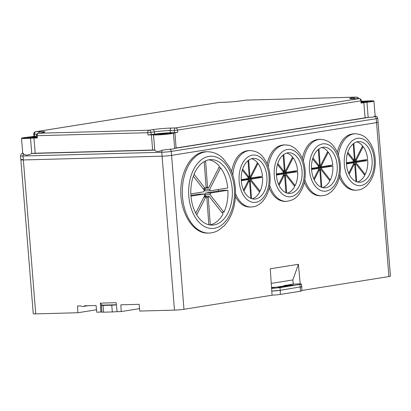 <?xml version="1.0" encoding="UTF-8"?>
<svg xmlns="http://www.w3.org/2000/svg" width="411" height="411" viewBox="0 0 411 411"><rect width="100%" height="100%" fill="white"/><g stroke="black" fill="none" stroke-linecap="round" stroke-linejoin="round"><path stroke-width="0.62" d="M361.063 103.084L360.884 100.834L361.387 100.7L361.572 102.95L361.063 103.084L363.863 102.637A6.776 0.437 175.4 0 1 366.951 102.252A10.28 0.663 -4.6 0 0 373.943 101.055A10.28 0.663 -4.6 0 0 364.942 101.116A6.776 0.437 175.4 0 1 361.49 101.301L361.439 101.301M361.454 101.512A8.765 0.565 175.4 0 1 372.428 101.204A8.765 0.565 175.4 0 1 361.541 102.601M366.951 102.252L368.174 117.418A10.28 0.663 -4.6 0 0 369.186 117.31C371.847 117.299 373.661 117.037 374.621 116.524C375.423 116.143 375.33 116.061 374.334 116.277M368.174 117.418A6.776 0.437 -4.6 0 0 365.086 117.803L363.863 102.637M301.782 290.474L388.929 276.552A6.776 0.437 175.4 0 0 390.45 276.151L378.063 122.221A6.776 0.437 175.4 0 1 376.543 122.627L171.582 155.368L376.543 122.627A6.776 0.437 -4.6 0 0 378.063 122.221L377.75 118.291A6.776 0.437 175.4 0 1 376.229 118.692L171.269 151.433L171.582 155.368A6.776 0.437 175.4 0 1 162.078 156.19L23.35 159.956L162.078 156.19A6.776 0.437 -4.6 0 0 171.582 155.368L183.969 309.293L272.072 295.221L270.238 268.789L298.412 264.288L292.853 279.942L271.25 283.395M23.293 153.246C22.456 153.308 22.569 153.534 23.633 153.92C25.39 155.558 28.092 155.415 31.75 153.478L154.767 150.138C156.231 151.936 158.769 151.936 162.371 150.138A2.261 1.433 88.4 0 0 161.764 152.26L23.037 156.026L23.35 159.956A6.776 0.437 175.4 0 1 20.869 159.817A6.776 0.437 -4.6 0 0 23.35 159.956L35.736 313.886L77.941 312.74L77.494 305.995L80.89 305.902A4.516 3.478 -99.1 0 0 83.13 306.493A4.516 3.478 -99.1 0 0 84.563 305.805L96.051 305.491L96.775 312.226L101.918 311.949M151.407 134.859L147.965 134.952L147.78 132.707L37.237 135.707L37.416 137.957L33.974 138.05L35.192 153.216L152.625 150.03L151.407 134.859A6.776 0.437 175.4 0 1 153.539 134.89A10.28 0.663 -4.6 0 0 164.292 134.479A10.28 0.663 -4.6 0 0 173.427 133.164A6.776 0.437 175.4 0 1 174.896 132.825L176.114 147.991L365.086 117.803M176.114 147.991A6.776 0.437 -4.6 0 0 174.644 148.335A10.28 0.663 175.4 0 1 174.454 148.417L369.186 117.31M162.371 150.138L169.661 149.265C172.178 149.224 173.776 148.941 174.454 148.417M31.75 153.478L30.522 138.23A10.28 0.663 -4.6 0 1 21.521 138.291A10.28 0.663 -4.6 0 1 28.513 137.099A6.776 0.437 175.4 0 0 31.601 136.714L33.892 136.344M174.896 132.825L177.696 132.373L174.531 132.65L174.346 130.405L170.19 130.518L170.37 132.763L174.531 132.65M30.522 138.23A6.776 0.437 175.4 0 1 33.974 138.05M35.192 153.216A6.776 0.437 -4.6 0 0 33.029 153.313M154.223 150.025A6.776 0.437 -4.6 0 0 152.625 150.03M37.416 137.957L36.589 137.911L36.409 135.661L37.237 135.707A2.261 1.433 88.4 0 1 38.48 133.231L149.023 130.23L152.419 129.691A13.553 0.873 175.4 0 1 171.433 128.042L175.589 127.929L358.957 98.635A2.261 1.433 -91.6 0 1 359.075 98.625L354.914 98.738A2.261 1.433 -91.6 0 1 355.037 98.743M36.466 136.395L33.897 136.401L33.712 134.15L34.545 134.197L34.724 136.447M36.558 137.562A8.765 0.565 175.4 0 1 27.809 138.291A8.765 0.565 175.4 0 1 23.042 138.199A8.765 0.565 175.4 0 1 24.994 137.654A8.765 0.565 175.4 0 1 36.481 136.611M170.37 132.763A11.297 0.73 -4.6 0 0 154.531 134.135L147.965 134.952M170.026 133.714A8.765 0.565 175.4 0 1 160.531 134.659A8.765 0.565 175.4 0 1 154.526 134.628A8.765 0.565 175.4 0 1 163.208 133.334A8.765 0.565 175.4 0 1 171.983 133.221A8.765 0.565 175.4 0 1 170.026 133.714M361.459 101.558A8.02 0.519 175.4 0 1 371.693 101.234A8.02 0.519 175.4 0 1 361.536 102.55M361.48 101.846L365.744 101.435L367.491 101.389L365.281 101.743L367.989 101.666L361.521 102.324M361.5 102.113L362.117 102.015L361.495 102.031M157.059 134.068A8.02 0.519 175.4 0 1 165.916 133.195A8.02 0.519 175.4 0 1 171.248 133.256A8.02 0.519 175.4 0 1 163.295 134.418A8.02 0.519 175.4 0 1 155.26 134.541A8.02 0.519 175.4 0 1 157.059 134.068M166.121 133.914L159.463 134.392L161.667 134.037L158.965 134.109L165.299 133.457L167.046 133.411L164.837 133.76L167.544 133.688L166.121 133.914M36.553 137.5A8.02 0.519 175.4 0 1 28.205 138.219A8.02 0.519 175.4 0 1 23.771 138.111A8.02 0.519 175.4 0 1 25.569 137.639A8.02 0.519 175.4 0 1 36.487 136.673M34.632 137.485L29.72 137.911L27.979 137.957L30.183 137.608L27.475 137.68L33.81 137.027L35.557 136.981L33.353 137.331L36.055 137.259L34.632 137.485M103.587 312.18L112.311 311.944L111.766 305.203L103.043 305.44L103.587 312.18A4.516 0.293 175.4 0 1 101.928 312.088L101.383 305.347A4.516 0.293 -4.6 0 0 103.043 305.44M117.104 311.6A4.516 0.293 175.4 0 1 112.311 311.944M102.051 305.142A4.516 0.293 -4.6 0 0 101.383 305.347M111.766 305.203A4.516 0.293 -4.6 0 0 116.38 304.875M108.468 304.967L111.273 304.89M183.969 309.293A6.776 0.437 175.4 0 1 174.464 310.12L139.781 311.06L139.144 304.32L120.849 304.818L121.209 311.564L117.114 311.677L116.149 302.696L100.392 303.123L100.87 312.119M116.37 304.751L101.933 305.142L100.392 303.123M250.073 178.014L250.114 178.564M235.426 196.607C239.233 203.45 243.99 206.933 249.698 207.052L251.044 207.031A28.241 17.909 -90.9 0 1 235.529 193.704M208.731 233.068L207.514 233.088C193.709 233.469 181.179 214.599 180.789 192.841C180.193 171.094 191.865 151.839 205.675 151.777L207.442 151.751C214.886 151.823 220.096 155.492 223.075 158.502L228.917 166.157C233.15 173.73 235.354 182.407 235.529 192.184C235.518 206.188 231.722 217.409 224.134 225.839L218.441 230.324C215.374 232.081 212.138 232.996 208.731 233.068A40.663 25.785 -90.9 0 1 182.361 194.665A40.663 25.785 -90.9 0 1 205.11 151.957A40.663 25.785 -90.9 0 1 207.442 151.751M232.806 175.076A28.241 17.909 -90.9 0 1 248.527 150.703A28.241 17.909 -90.9 0 1 250.15 150.56L248.419 150.59C239.716 151.582 234.106 158.62 231.593 171.711M268.219 166.707A28.241 17.909 -90.9 0 1 283.647 145.047A28.241 17.909 -90.9 0 1 285.27 144.908L283.575 144.934C275.498 145.735 270.017 152.039 267.135 163.85M303.375 161.153A28.241 17.909 -90.9 0 1 318.808 139.473A28.241 17.909 -90.9 0 1 320.426 139.329L318.731 139.36C310.654 140.156 305.173 146.465 302.296 158.276M339.383 177.172C343.2 185.664 348.374 190.021 354.904 190.247L356.219 190.226A28.241 17.909 -90.9 0 1 339.887 174.67M338.345 155.024A28.241 17.909 -90.9 0 1 353.701 133.899A28.241 17.909 -90.9 0 1 355.32 133.755L353.624 133.786C345.666 134.551 340.216 140.716 337.272 152.291M304.32 182.335C308.127 191.079 313.352 195.574 320.01 195.821L321.325 195.8A28.241 17.909 -90.9 0 1 304.818 179.689M269.195 187.997C273.002 196.689 278.221 201.159 284.849 201.4L286.169 201.38A28.241 17.909 -90.9 0 1 269.693 185.366M298.412 264.288L300.21 283.903M22.389 159.417A6.776 0.437 -4.6 0 0 20.869 159.817L20.55 155.887A6.776 0.437 175.4 0 0 23.037 156.026A2.261 1.433 -91.6 0 1 23.633 153.92M35.736 313.886A6.776 0.437 175.4 0 1 33.25 313.747L20.869 159.817M96.513 309.771L77.941 312.74M272.067 295.175A6.442 0.416 -4.6 0 0 280.328 294.415L300.333 291.219A6.442 0.416 -4.6 0 0 301.777 290.839L301.808 286.698A6.802 0.437 175.4 0 1 300.282 287.099L299.953 284.448L279.958 287.643L271.599 288.419M293.228 284.073L292.853 279.942M139.55 308.635L121.209 311.564M206.091 187.375L207.529 187.349L205.577 160.86M207.529 187.349L208.588 187.848L205.736 187.894M208.865 159.822A32.757 20.771 -90.9 0 1 219.51 166.352L208.588 187.848M202.911 188.433L205.151 188.397L194.069 174.31M205.151 188.397L206.106 187.575L204.19 161.569M204.169 196.53L209.22 196.453L223.019 213.997A32.757 20.771 -90.9 0 1 210.293 224.879L208.259 197.27L206.42 197.301M209.22 196.453L208.259 197.27M196.705 214.866L205.783 197.003L206.836 197.496L208.845 224.755M210.293 224.879L209.502 224.889M190.981 196.15L204.123 194.049L198.919 194.131L190.925 195.41M193.334 176.257L204.262 190.144L203.959 191.803L190.843 193.9M227.725 188.007L210.242 190.796L205.032 190.879L204.498 189.358L209.708 189.276L220.635 167.78A32.757 20.771 -90.9 0 1 227.725 188.007M227.894 190.252L222.685 190.334L205.197 193.129L210.406 193.047L227.894 190.252A32.757 20.771 -90.9 0 1 223.908 212.251L210.108 194.701L204.899 194.783L206.25 196.499M209.708 189.276L210.242 190.796M204.986 188.397L204.498 189.358M210.406 193.047L210.108 194.701M204.899 194.783L205.197 193.129M209.178 159.766A32.757 20.771 89.1 0 0 190.853 194.172A32.757 20.771 89.1 0 0 212.102 225.105A32.757 20.771 89.1 0 0 232.354 192.024A32.757 20.771 89.1 0 0 211.059 159.602A32.757 20.771 89.1 0 0 209.178 159.766M218.344 191.028A32.757 20.771 89.1 0 0 218.262 189.517M220.635 167.78L218.77 167.806M221.673 212.287L223.908 212.251M204.123 194.049L204.657 195.574L195.728 213.15M205.783 197.003L203.918 197.028M249.179 176.283L249.898 176.273L248.706 160.141M248.023 160.655L249.184 176.386L248.706 176.797L242.649 169.096M252.991 178.102A20.334 12.895 89.1 0 0 252.976 177.722M251.542 198.611L250.263 181.236L249.338 181.251M243.954 191.074L249.025 181.097L249.549 181.349L250.802 198.318M241.231 179.982L248.193 179.622L241.278 180.727M242.326 170.128L248.259 177.67L248.11 178.497L241.216 179.602M247.956 177.285L250.987 177.239L258.005 163.424A20.334 12.895 -90.9 0 1 262.485 176.201L251.255 177.999L248.193 178.045M262.567 177.326L251.337 179.124L246.097 179.206L257.327 177.408L262.567 177.326A20.334 12.895 -90.9 0 1 260.055 191.223L258.935 191.243M260.055 191.223L251.183 179.951L248.326 179.997M248.218 180.866L250.741 180.825L259.608 192.096A20.334 12.895 -90.9 0 1 252.226 198.811M257.07 163.439L258.005 163.424M251.589 158.738A20.334 12.895 -90.9 0 1 257.445 162.71L250.422 176.525L248.999 176.545M247.586 176.812L248.706 176.797M249.025 181.097L248.09 181.112M248.193 179.622L248.46 180.383L243.512 190.123M250.987 177.239L251.255 177.999M250.741 180.825L250.263 181.236M246.097 179.206L246.014 179.658M251.337 179.124L251.183 179.951M249.898 176.273L250.422 176.525M241.278 180.789A20.334 12.895 89.1 0 0 254.414 199.068A20.334 12.895 89.1 0 0 266.98 178.538A20.334 12.895 89.1 0 0 253.767 158.41A20.334 12.895 89.1 0 0 241.278 180.789M284.299 170.632L285.018 170.622L283.831 154.485M283.148 155.004L284.309 170.735L283.826 171.14L277.769 163.439M288.116 172.45A20.334 12.895 89.1 0 0 288.101 172.07M286.662 192.954L285.383 175.579L284.463 175.595M279.074 185.418L284.145 175.446L284.674 175.692L285.922 192.667M276.351 174.326L283.318 173.971L276.398 175.076M277.451 164.472L283.385 172.019L283.236 172.846L276.336 173.945M283.076 171.628L286.107 171.582L293.125 157.767A20.334 12.895 -90.9 0 1 297.61 170.55L286.375 172.343L283.318 172.394M297.692 171.675L286.457 173.468L281.216 173.55L292.452 171.757L297.692 171.675A20.334 12.895 -90.9 0 1 295.175 185.572L294.055 185.587M295.175 185.572L286.308 174.295L283.446 174.341M283.338 175.209L285.861 175.168L294.728 186.445A20.334 12.895 -90.9 0 1 287.346 193.155M292.195 157.783L293.125 157.767M286.708 153.087A20.334 12.895 -90.9 0 1 292.565 157.053L285.547 170.868L284.124 170.889M282.706 171.161L283.826 171.14M284.145 175.446L283.215 175.461M283.318 173.971L283.585 174.732L278.632 184.467M286.107 171.582L286.375 172.343M285.861 175.168L285.383 175.579M281.216 173.55L281.134 174.002M286.457 173.468L286.308 174.295M285.018 170.622L285.547 170.868M276.403 175.132A20.334 12.895 89.1 0 0 289.534 193.417A20.334 12.895 89.1 0 0 302.106 172.882A20.334 12.895 89.1 0 0 288.887 152.758A20.334 12.895 89.1 0 0 276.403 175.132M319.46 165.052L320.179 165.042L318.987 148.91M318.304 149.424L319.465 165.155L318.987 165.566L312.93 157.865M323.272 166.871A20.334 12.895 89.1 0 0 323.257 166.491M321.823 187.375L320.544 170.005L319.619 170.015M314.235 179.838L319.301 169.866L319.83 170.118L321.083 187.087M311.512 168.751L318.474 168.392L311.559 169.496M312.607 158.898L318.54 166.44L318.391 167.267L311.497 168.371M318.237 166.054L321.268 166.003L328.286 152.193A20.334 12.895 -90.9 0 1 332.766 164.97L321.536 166.768L318.474 166.815M332.848 166.095L321.618 167.888L316.378 167.976L327.608 166.178L332.848 166.095A20.334 12.895 -90.9 0 1 330.336 179.992L329.216 180.013M330.336 179.992L321.464 168.721L318.607 168.762M318.499 169.635L321.022 169.594L329.889 180.866A20.334 12.895 -90.9 0 1 322.507 187.58M327.351 152.209L328.286 152.193M321.87 147.508A20.334 12.895 -90.9 0 1 327.726 151.479L320.703 165.289L319.28 165.314M317.867 165.582L318.987 165.566M319.301 169.866L318.371 169.882M318.474 168.392L318.741 169.152L313.793 178.888M321.268 166.003L321.536 166.768M321.022 169.594L320.544 170.005M316.378 167.976L316.295 168.428M321.618 167.888L321.464 168.721M320.179 165.042L320.703 165.289M311.559 169.558A20.334 12.895 89.1 0 0 324.695 187.837A20.334 12.895 89.1 0 0 337.261 167.303A20.334 12.895 89.1 0 0 324.048 147.179A20.334 12.895 89.1 0 0 311.559 169.558M354.349 159.478L355.068 159.468L353.881 143.336M353.198 143.85L354.359 159.581L353.876 159.992L347.819 152.291M358.166 161.297A20.334 12.895 89.1 0 0 358.151 160.917M356.717 181.801L355.433 164.431L354.513 164.441M349.129 174.264L354.195 164.292L354.724 164.544L355.972 181.513M346.401 163.177L353.368 162.818L346.447 163.922M347.5 153.324L353.434 160.865L353.285 161.693L346.386 162.797M353.131 160.48L356.157 160.429L363.18 146.619A20.334 12.895 -90.9 0 1 367.66 159.396L356.424 161.194L353.368 161.24M367.742 160.521L356.507 162.314L351.266 162.402L362.502 160.603L367.742 160.521A20.334 12.895 -90.9 0 1 365.225 174.418L364.105 174.439M365.225 174.418L356.358 163.146L353.496 163.188M353.388 164.061L355.916 164.02L364.783 175.292A20.334 12.895 -90.9 0 1 357.395 182.006M362.245 146.635L363.18 146.619M356.763 141.934A20.334 12.895 -90.9 0 1 362.615 145.905L355.597 159.715L354.174 159.74M352.761 160.007L353.876 159.992M354.195 164.292L353.265 164.308M353.368 162.818L353.635 163.578L348.687 173.319M356.157 160.429L356.424 161.194M355.916 164.02L355.433 164.431M351.266 162.402L351.189 162.854M356.507 162.314L356.358 163.146M355.068 159.468L355.597 159.715M346.452 163.984A20.334 12.895 89.1 0 0 359.584 182.263A20.334 12.895 89.1 0 0 372.155 161.729A20.334 12.895 89.1 0 0 358.942 141.605A20.334 12.895 89.1 0 0 346.452 163.984M291.096 285.157L278.052 287.243L280.77 287.166L293.814 285.085L291.096 285.157L291.122 285.511M290.485 284.9L288.866 284.756L293.125 284.078L299.013 283.919L301.453 284.052L299.953 284.448M290.479 284.715L284.201 285.501L287.448 285.414L276.829 287.109L271.62 287.51L271.63 287.859M274.034 287.633L271.62 287.51M274.029 287.448L271.558 287.864M288.866 284.756L288.876 285.08M284.201 285.501L284.217 285.933M279.958 287.643L280.281 290.294A6.802 0.437 175.4 0 1 271.784 291.086L280.276 290.294L301.808 286.698A6.802 0.437 175.4 0 0 301.802 286.683M245.958 100.12A2.261 1.433 88.4 0 0 245.835 100.114A2.261 1.433 88.4 0 0 245.716 100.125A2.261 1.742 -99.1 0 0 245.542 100.145A2.261 1.742 -99.1 0 0 245.367 100.181M177.696 132.373L177.516 130.128L174.346 130.405A2.261 1.433 88.4 0 1 175.589 127.929A2.261 1.742 80.9 0 1 177.516 130.128L360.884 100.834A2.261 1.742 -99.1 0 0 358.957 98.635L354.796 98.748A13.553 0.873 175.4 0 1 352.869 97.669L356.265 97.124A2.261 1.433 -91.6 0 1 356.383 97.114L245.835 100.114A2.261 2.261 0 0 0 245.542 100.145L242.146 100.685A2.261 1.742 -99.1 0 0 241.981 100.721M242.32 100.669A13.553 0.873 175.4 0 1 223.312 102.318A2.261 1.433 -91.6 0 1 223.43 102.308C230.211 102.056 236.448 101.517 242.146 100.685A2.261 1.742 -99.1 0 1 242.32 100.669L245.716 100.125L356.265 97.124A2.261 1.742 80.9 0 1 358.053 98.65M223.312 102.318L219.15 102.431A2.261 1.433 -91.6 0 1 219.269 102.421A2.261 1.433 -91.6 0 1 219.392 102.426M352.869 97.669A2.261 1.742 80.9 0 1 354.467 98.748M354.796 98.748A2.261 1.433 -91.6 0 1 354.914 98.738L350.979 98.727M223.43 102.308L219.269 102.421A2.261 2.261 0 0 0 218.976 102.447L35.608 131.741A2.261 1.742 80.9 0 1 35.788 131.726L219.15 102.431A2.261 1.742 -99.1 0 0 218.976 102.447A2.261 1.742 -99.1 0 0 218.801 102.488M374.621 116.524A2.261 1.742 80.9 0 1 376.229 118.692L388.929 276.552M169.661 149.265A2.261 1.742 80.9 0 1 171.269 151.433A6.776 0.437 175.4 0 1 161.764 152.26L174.464 310.12M36.846 134.135L34.545 134.197A2.261 1.433 88.4 0 1 35.788 131.726L39.944 131.612A13.553 0.873 175.4 0 1 41.876 132.691L38.48 133.231A2.261 1.742 -99.1 0 0 38.305 133.251A2.261 2.261 0 0 0 36.409 135.661M153.539 134.89L154.767 150.138M174.644 148.335L173.427 133.164M171.433 128.042A2.261 1.433 88.4 0 0 170.19 130.518A11.297 0.73 -4.6 0 0 154.346 131.89L150.95 132.434L151.13 134.68M152.419 129.691A2.261 1.742 80.9 0 1 154.346 131.89L154.531 134.135M147.78 132.707A2.261 1.433 -91.6 0 1 149.023 130.23A2.261 1.742 80.9 0 1 150.95 132.434L147.78 132.707M39.944 131.612A2.261 1.433 88.4 0 0 38.747 133.179M41.876 132.691A2.261 1.742 -99.1 0 0 41.701 132.707A2.261 1.742 -99.1 0 0 41.526 132.748M246.723 179.104L246.692 178.728M208.932 156.396A36.147 22.924 89.1 0 0 193.185 213.484A36.147 22.924 89.1 0 0 232.626 207.185A36.147 22.924 89.1 0 0 208.932 156.396M252.349 155.142A23.72 15.043 89.1 0 0 242.017 192.61A23.72 15.043 89.1 0 0 267.9 188.474A23.72 15.043 89.1 0 0 252.349 155.142M287.474 149.491A23.72 15.043 89.1 0 0 277.137 186.954A23.72 15.043 89.1 0 0 303.025 182.818A23.72 15.043 89.1 0 0 287.474 149.491M322.63 143.912A23.72 15.043 89.1 0 0 312.298 181.374A23.72 15.043 89.1 0 0 338.181 177.244A23.72 15.043 89.1 0 0 322.63 143.912M357.524 138.337A23.72 15.043 89.1 0 0 347.187 175.8A23.72 15.043 89.1 0 0 373.075 171.67A23.72 15.043 89.1 0 0 357.524 138.337M280.276 290.294L280.328 294.415M300.333 291.219L300.282 287.099M358.582 98.64A2.261 2.261 0 0 0 356.383 97.114M361.387 100.7A2.261 2.261 0 0 0 359.075 98.625M374.909 116.118C376.075 116.539 376.599 115.404 377.75 118.291M373.943 101.055L375.166 116.226M21.521 138.291L22.744 153.462M35.608 131.741A2.261 2.261 0 0 0 33.712 134.15M43.818 132.327L38.305 133.251M23.119 153.262C21.84 153.889 21.218 152.892 20.55 155.887M166.517 149.563L167.097 149.506M357.467 161.025L357.493 161.405M83.13 306.493L88.052 305.707M250.15 150.56C259.69 151.412 262.434 155.949 265.83 161.184C268.604 166.327 270.048 172.142 270.155 178.631C270.15 189.009 267.109 197.116 261.047 202.957C256.181 206.79 254.676 206.574 251.044 207.031M286.169 201.38C295.679 200.224 298.278 195.605 301.504 190.262C304.114 185.037 305.373 179.175 305.275 172.687C304.936 162.314 301.643 154.31 295.396 148.664C290.413 144.991 288.918 145.247 285.27 144.908M320.426 139.329C329.971 140.182 332.715 144.713 336.111 149.953C338.885 155.096 340.329 160.912 340.436 167.4C340.431 177.773 337.39 185.885 331.328 191.726C326.462 195.554 324.957 195.343 321.325 195.8M355.32 133.755C364.865 134.608 367.609 139.139 371.005 144.379C373.779 149.522 375.217 155.337 375.33 161.826C375.32 172.199 372.284 180.311 366.216 186.152C361.356 189.98 359.851 189.769 356.219 190.226M301.453 284.052L301.808 286.698"/></g></svg>
